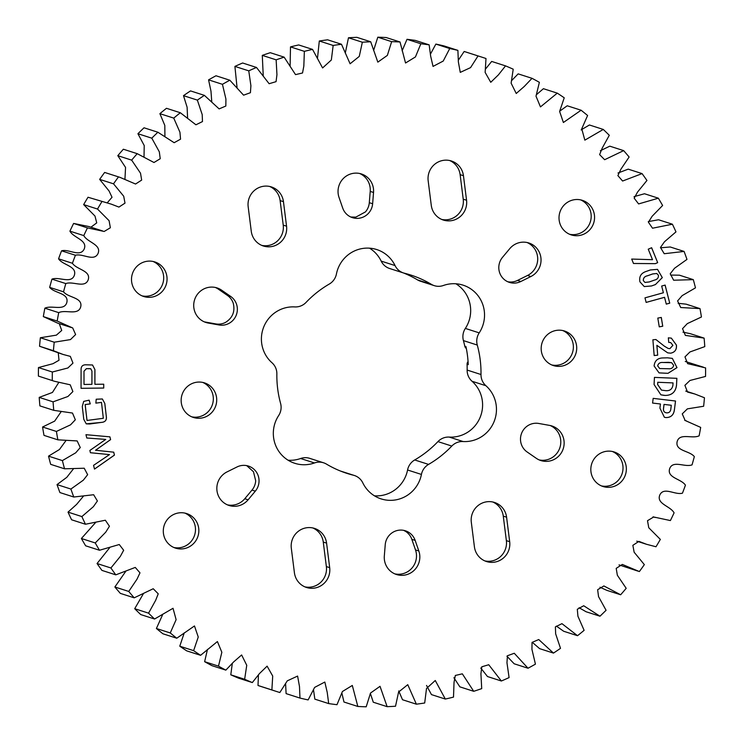 <?xml version="1.0" encoding="UTF-8"?>
<svg xmlns="http://www.w3.org/2000/svg" width="744" height="744" viewBox="0 0 744 744"><rect width="100%" height="100%" fill="white"/><g stroke="black" fill="none" stroke-linecap="round" stroke-linejoin="round"><path stroke-width="1.12" d="M246.738 465.642L253.472 471.743L255.694 480.764A15.745 15.392 -72.2 0 1 251.993 490.082L244.767 498.74A18.154 17.744 -72.2 0 1 227.422 504.851M403.722 530.36L405.806 531.514A15.745 15.392 -72.2 0 1 411.832 539.326L415.505 549.937A18.154 17.744 -72.2 0 1 394.859 573.884M463.103 441.536A31.834 31.127 -72.2 0 0 494.053 421.69A31.834 31.127 -72.2 0 0 485.888 385.708A14.722 14.396 -72.2 0 1 480.996 374.52A104.179 101.863 -72.2 0 0 477.276 345.049A14.722 14.396 -72.2 0 1 479.21 332.875A31.834 31.127 -72.2 0 0 463.084 285.157A31.834 31.127 -72.2 0 0 449.376 284.013A31.834 31.127 -72.2 0 0 443.387 285.491A14.722 14.396 -72.2 0 1 431.371 284.338A104.179 101.863 -72.2 0 0 410.781 275.038A104.179 101.863 -72.2 0 0 404.411 273.225A14.722 14.396 -72.2 0 1 395.045 265.562A31.834 31.127 -72.2 0 0 376.743 249.556A31.834 31.127 -72.2 0 0 363.035 248.412A31.834 31.127 -72.2 0 0 336.428 274.006A14.722 14.396 -72.2 0 1 329.304 284.041A104.179 101.863 -72.2 0 0 306.063 302.399A14.722 14.396 -72.2 0 1 294.754 306.919A31.834 31.127 -72.2 0 0 288.616 307.179A31.834 31.127 -72.2 0 0 262.772 329.722A31.834 31.127 -72.2 0 0 271.969 362.737A14.722 14.396 -72.2 0 1 276.861 373.934A104.179 101.863 -72.2 0 0 280.581 403.397A14.722 14.396 -72.2 0 1 278.647 415.58A31.834 31.127 -72.2 0 0 294.782 463.298A31.834 31.127 -72.2 0 0 314.47 462.954A14.722 14.396 -72.2 0 1 326.486 464.117A104.179 101.863 -72.2 0 0 347.076 473.417A104.179 101.863 -72.2 0 0 353.456 475.23A14.722 14.396 -72.2 0 1 362.821 482.893A31.834 31.127 -72.2 0 0 381.114 498.889A31.834 31.127 -72.2 0 0 421.43 474.44A14.722 14.396 -72.2 0 1 428.563 464.405A104.179 101.863 -72.2 0 0 451.803 446.056A14.722 14.396 -72.2 0 1 463.103 441.536L449.246 437.081A14.722 14.396 -72.2 0 0 437.937 441.601A104.179 101.863 -72.2 0 1 414.696 459.959A14.722 14.396 -72.2 0 0 407.573 469.994A31.834 31.127 -72.2 0 1 374.455 495.82M314.47 462.954L300.613 458.509A14.722 14.396 -72.2 0 1 309.718 458.351L323.584 462.796M369.545 248.18A31.834 31.127 -72.2 0 1 381.179 261.107A14.722 14.396 -72.2 0 0 389.642 268.51L403.508 272.964M455.886 283.771A31.834 31.127 -72.2 0 1 465.353 328.42A14.722 14.396 -72.2 0 0 463.419 340.603A104.179 101.863 -72.2 0 1 464.786 346.183L465.939 346.555A104.179 101.863 107.8 0 1 468.227 364.672L467.074 364.3A104.179 101.863 -72.2 0 1 467.139 370.066A14.722 14.396 -72.2 0 0 472.031 381.263A31.834 31.127 -72.2 0 1 480.187 417.235A31.834 31.127 -72.2 0 1 449.246 437.081M579.055 235.55A18.154 17.744 -72.2 0 1 559.088 216.132A18.154 17.744 -72.2 0 1 582.338 200.331A18.154 17.744 -72.2 0 1 579.055 235.55M569.606 234.276A18.154 17.744 107.8 0 0 580.646 199.885M151.553 297.154A18.154 17.744 -72.2 0 1 131.576 277.745A18.154 17.744 -72.2 0 1 154.836 261.935A18.154 17.744 -72.2 0 1 151.553 297.154M142.095 295.88A18.154 17.744 107.8 0 0 153.143 261.488M215.342 287.463A18.154 17.744 -72.2 0 1 218.28 289.1L227.404 295.405A15.745 15.392 107.8 0 1 233.281 303.338C235.206 311.559 232.612 317.911 225.497 322.412A15.745 15.392 107.8 0 1 215.769 323.91L219.089 324.979L208.19 323.036A18.154 17.744 107.8 0 1 194.593 299.767A18.154 17.744 107.8 0 1 221.61 290.169L230.733 296.475A15.745 15.392 -72.2 0 1 219.089 324.979M271.179 246.645A18.154 17.744 107.8 0 0 286.552 226.176L283.455 201.661A18.154 17.744 -72.2 0 0 271.365 186.921A18.154 17.744 -72.2 0 0 248.171 206.739L251.267 231.254A18.154 17.744 107.8 0 0 271.179 246.645M269.672 186.465A18.154 17.744 107.8 0 1 280.125 200.592L283.222 225.107A18.154 17.744 -72.2 0 1 261.721 245.381M350.787 217.016L355.818 217.127L365.434 211.919A15.745 15.392 107.8 0 0 369.303 202.675L370.214 191.403L373.534 192.473A18.154 17.744 107.8 0 0 343.114 178.718A18.154 17.744 107.8 0 0 339.032 197.448L342.705 208.06A15.745 15.392 -72.2 0 0 372.632 203.744L373.534 192.473M451.18 220.708A18.154 17.744 107.8 0 0 466.553 200.238L463.456 175.714A18.154 17.744 -72.2 0 0 451.366 160.983A18.154 17.744 -72.2 0 0 428.172 180.801L431.269 205.316A18.154 17.744 107.8 0 0 451.18 220.708M449.674 160.527A18.154 17.744 107.8 0 1 460.127 174.645L463.224 199.169A18.154 17.744 -72.2 0 1 441.722 219.443M520.837 281.502A15.745 15.392 -72.2 0 1 502.535 257.303L509.77 248.636A18.154 17.744 107.8 0 1 541.009 258.903A18.154 17.744 107.8 0 1 530.863 276.536L520.837 281.502L517.508 280.432L527.533 275.466L530.863 276.536M507.789 281.743A15.745 15.392 107.8 0 0 517.508 280.432M606.314 451.301A18.154 17.744 107.8 0 0 603.031 486.511A18.154 17.744 107.8 0 0 626.281 470.71A18.154 17.744 107.8 0 0 606.314 451.301M612.433 451.496A18.154 17.744 -72.2 0 1 601.394 485.897M178.811 512.904A18.154 17.744 107.8 0 0 175.519 548.123A18.154 17.744 107.8 0 0 198.778 532.313A18.154 17.744 107.8 0 0 178.811 512.904M184.93 513.109A18.154 17.744 -72.2 0 1 173.882 547.5M404.317 575.159A18.154 17.744 107.8 0 0 418.835 551.006L415.161 540.395A15.745 15.392 107.8 0 0 385.234 544.71L384.323 555.982A18.154 17.744 107.8 0 0 404.317 575.159M494.314 562.185A18.154 17.744 107.8 0 0 509.686 541.706L506.59 517.192A18.154 17.744 107.8 0 0 494.5 502.451A18.154 17.744 107.8 0 0 471.315 522.279L474.412 546.794A18.154 17.744 107.8 0 0 494.314 562.185M492.807 502.005A18.154 17.744 -72.2 0 1 503.269 516.122L506.366 540.637A18.154 17.744 -72.2 0 1 484.865 560.911M314.312 588.123A18.154 17.744 107.8 0 0 329.685 567.653L326.588 543.129A18.154 17.744 107.8 0 0 314.498 528.398A18.154 17.744 107.8 0 0 291.313 548.216L294.41 572.731A18.154 17.744 107.8 0 0 314.312 588.123M312.806 527.942A18.154 17.744 -72.2 0 1 323.268 542.06L326.365 566.584A18.154 17.744 -72.2 0 1 304.863 586.858M236.871 506.125A18.154 17.744 107.8 0 0 248.096 499.81L255.322 491.152A15.745 15.392 107.8 0 0 237.029 466.953L227.004 471.919A18.154 17.744 107.8 0 0 236.871 506.125M548.644 461.196A18.154 17.744 107.8 0 0 549.667 425.419L538.768 423.466A15.745 15.392 107.8 0 0 527.133 451.98L536.257 458.285A18.154 17.744 107.8 0 0 548.644 461.196M550.235 425.531A18.154 17.744 -72.2 0 1 539.186 459.922M556.67 330.355A18.154 17.744 107.8 0 0 553.387 365.564A18.154 17.744 107.8 0 0 576.637 349.764A18.154 17.744 107.8 0 0 556.67 330.355M562.789 330.55A18.154 17.744 -72.2 0 1 551.75 364.951M196.667 382.23A18.154 17.744 107.8 0 0 193.375 417.449A18.154 17.744 107.8 0 0 216.634 401.648A18.154 17.744 107.8 0 0 196.667 382.23M202.787 382.435A18.154 17.744 -72.2 0 1 191.747 416.826M95.864 403.136L96.209 399.221L102.365 398.97L104.82 403.481L106.299 416.315C106.866 420.025 105.295 422.053 101.603 422.387L86.258 423.857L83.774 419.318L82.286 406.484L83.691 401.388L89.131 400.16L90.275 403.89L85.169 404.569L87.011 420.462L103.332 418.286L101.491 402.392L95.864 403.136M650.34 269.96L657.51 269.365L662.309 277.624L655.418 284.58L651.484 285.975L644.248 286.561L639.942 281.874C638.891 276.563 641.049 273.057 646.415 271.355L650.34 269.96M664.215 395.399L660.886 394.822L654.069 384.509L654.45 377.394L676.882 378.324L676.51 385.392C675.608 392.014 671.86 395.362 665.248 395.445L660.867 394.822M54.424 381.263L38.409 376.092L54.424 381.263L70.224 384.806L72.884 391.567L67.927 396.487L53.066 401.844L39.209 397.389A333.368 325.965 107.8 0 0 39.897 405.889L53.763 410.335L72.484 413.05L75.33 419.774L70.55 424.833L56.423 431.446L42.566 427A333.368 325.965 107.8 0 0 44.008 435.389L57.865 439.834L77.153 440.932L80.268 447.544L75.711 452.808L62.384 460.601L48.527 456.146A333.368 325.965 107.8 0 0 50.694 464.358L64.561 468.813L84.221 468.227L87.643 474.681L83.337 480.168L70.894 489.05L57.028 484.595A333.368 325.965 107.8 0 0 59.92 492.565L73.777 497.02L93.642 494.732L97.399 500.982L93.372 506.701L81.877 516.578L68.02 512.123A333.368 325.965 107.8 0 0 71.601 519.786L85.458 524.241L105.35 520.233L109.442 526.24L105.732 532.183L95.251 542.953L81.394 538.507A333.368 325.965 107.8 0 0 85.644 545.808L99.501 550.253L119.263 544.524L123.671 550.262L120.314 556.41L110.912 567.979L97.055 563.524A333.368 325.965 107.8 0 0 101.937 570.397L115.794 574.852L135.259 567.421L139.984 572.843L136.998 579.185L128.74 591.443L114.874 586.988A333.368 325.965 107.8 0 0 120.342 593.377L134.208 597.832L153.227 588.736L158.23 593.814L155.654 600.324L148.567 613.158L134.71 608.704A333.368 325.965 107.8 0 0 140.728 614.563L154.585 619.017L173.017 608.294L176.123 619.65L170.255 632.949L156.398 628.494A333.368 325.965 107.8 0 0 162.908 633.776L176.774 638.222L194.472 625.955L198.248 637.022L193.626 650.647L179.769 646.201A333.368 325.965 107.8 0 0 186.725 650.861L200.592 655.306L217.406 641.551L221.852 652.274L218.485 666.131L204.628 661.676A333.368 325.965 107.8 0 0 211.975 665.675L225.841 670.13L233.616 661.946L241.633 654.971L246.748 665.294L244.646 679.263L230.78 674.808A333.368 325.965 107.8 0 0 238.461 678.119L252.328 682.564L259.47 673.562L267.105 666.15L272.713 676.045L271.876 689.939A333.368 325.965 -72.2 0 0 277.001 691.632A333.368 325.965 -72.2 0 0 279.828 692.524L287.305 680.825L297.6 676.073L299.488 686.535L299.972 698.067A333.368 325.965 -72.2 0 0 308.128 699.918L314.638 687.391L324.83 682.043L327.221 692.394L328.699 703.591A333.368 325.965 -72.2 0 0 336.995 704.689L342.426 691.511L352.312 685.447L357.836 706.465A333.368 325.965 -72.2 0 0 366.206 706.8L370.484 693.073L380.026 686.321L387.14 706.67A333.368 325.965 -72.2 0 0 395.52 706.233L398.589 692.05L407.759 684.675L416.38 704.187A333.368 325.965 -72.2 0 0 424.694 702.996L426.517 688.46L435.268 680.5L445.321 699.053A333.368 325.965 -72.2 0 0 453.505 697.109L454.035 682.341L455.328 675.459L462.331 673.832L473.723 691.306A333.368 325.965 -72.2 0 0 481.712 688.619L480.922 673.748L481.805 666.791L488.734 664.736L501.363 681.002A333.368 325.965 -72.2 0 0 509.091 677.598L506.962 662.737L507.436 655.752L514.271 653.269L528.017 668.233A333.368 325.965 -72.2 0 0 535.429 664.141L531.941 649.4L532.034 642.416L538.74 639.542L553.471 653.093A333.368 325.965 -72.2 0 0 560.502 648.34L555.656 633.851L555.387 626.885L561.943 623.658L577.521 635.702A333.368 325.965 -72.2 0 0 584.114 630.345L577.921 616.218L577.307 609.28L583.705 605.746L599.971 616.209A333.368 325.965 -72.2 0 0 606.072 610.275L598.548 596.632L597.637 589.732L603.877 585.947L620.645 594.772A333.368 325.965 -72.2 0 0 626.197 588.318L617.353 575.251L616.199 568.37L622.309 564.426L639.366 571.559A333.368 325.965 -72.2 0 0 644.341 564.622L634.148 552.234L632.856 545.324L638.929 541.372L646.564 544.301L655.994 546.756A333.368 325.965 -72.2 0 0 660.337 539.4L648.768 527.756L647.503 520.698L653.688 516.987L670.391 520.567A333.368 325.965 -72.2 0 0 674.083 512.849C670.484 506.069 656.236 503.948 659.779 495.067C663.722 486.362 675.087 495.262 682.443 493.188A333.368 325.965 -72.2 0 0 685.438 485.181C681.262 478.764 666.866 477.955 669.619 468.804C672.781 459.783 684.889 467.595 692.05 464.861A333.368 325.965 -72.2 0 0 694.329 456.621C689.604 450.622 675.18 451.134 677.114 441.769C679.467 432.506 692.236 439.174 699.128 435.807A333.368 325.965 -72.2 0 0 700.681 427.4L685.159 420.49L682.248 413.887L687.382 408.865L703.638 406.252A333.368 325.965 -72.2 0 0 704.447 397.752L694.831 394.004L687.53 392.069L684.899 385.336L689.976 380.472L705.535 376.436A333.368 325.965 -72.2 0 0 705.591 367.908L687.642 363.649L684.973 356.888L689.93 351.968L704.791 346.611A333.368 325.965 -72.2 0 0 704.103 338.111L685.382 335.395L682.527 328.681L687.307 323.612L701.434 317A333.368 325.965 -72.2 0 0 699.992 308.611L680.714 307.523L677.598 300.911L682.155 295.638L695.473 287.854A333.368 325.965 -72.2 0 0 693.306 279.642L673.646 280.228L670.223 273.764L674.52 268.277L686.972 259.405A333.368 325.965 -72.2 0 0 684.08 251.435L664.225 253.723L660.467 247.464L664.485 241.754L675.98 231.877A333.368 325.965 -72.2 0 0 672.399 224.214L652.516 228.222L648.424 222.205L652.125 216.272L662.606 205.493A333.368 325.965 -72.2 0 0 658.356 198.192L638.603 203.93L634.186 198.192L637.552 192.045L646.945 180.476A333.368 325.965 -72.2 0 0 642.063 173.603L622.598 181.034L617.883 175.603L620.868 169.269L629.126 157.012A333.368 325.965 -72.2 0 0 623.658 150.623L604.63 159.718L599.627 154.631L602.212 148.13L609.289 135.296A333.368 325.965 -72.2 0 0 603.272 129.437L584.849 140.151L581.743 128.796L587.602 115.506A333.368 325.965 -72.2 0 0 581.092 110.224L563.385 122.5L559.618 111.433L564.231 97.799A333.368 325.965 -72.2 0 0 557.275 93.14L540.46 106.904L536.006 96.181L539.372 82.324A333.368 325.965 -72.2 0 0 532.025 78.325L524.241 86.499L516.234 93.484L511.119 83.161L513.221 69.192A333.368 325.965 -72.2 0 0 505.539 65.881L498.387 74.893L490.752 82.296L485.144 72.41L485.99 58.516A333.368 325.965 -72.2 0 0 480.856 56.823L467 52.368A333.368 325.965 107.8 0 0 464.172 51.476L478.039 55.93A333.368 325.965 -72.2 0 1 480.856 56.823M478.039 55.93L470.561 67.62L460.266 72.382L458.369 61.91L457.895 50.378L444.029 45.933A333.368 325.965 107.8 0 0 435.872 44.082L449.739 48.537A333.368 325.965 -72.2 0 1 457.895 50.378M449.739 48.537L443.219 61.064L433.036 66.411L430.637 56.06L429.158 44.854L415.301 40.409A333.368 325.965 107.8 0 0 407.005 39.311L420.862 43.766A333.368 325.965 -72.2 0 1 429.158 44.854M420.862 43.766L415.44 56.935L405.545 63.008L400.021 41.98L386.164 37.535A333.368 325.965 107.8 0 0 377.794 37.2L391.651 41.655A333.368 325.965 -72.2 0 1 400.021 41.98M391.651 41.655L387.373 55.382L377.831 62.133L370.717 41.785L356.86 37.33A333.368 325.965 107.8 0 0 348.48 37.767L362.347 42.222A333.368 325.965 -72.2 0 1 370.717 41.785M362.347 42.222L359.268 56.404L350.099 63.779L341.477 44.259L327.62 39.813A333.368 325.965 107.8 0 0 319.306 41.004L333.163 45.458A333.368 325.965 -72.2 0 1 341.477 44.259M333.163 45.458L331.34 59.994L322.589 67.955L312.536 49.392L298.679 44.947A333.368 325.965 107.8 0 0 290.495 46.891L304.361 51.345A333.368 325.965 -72.2 0 1 312.536 49.392M304.361 51.345L303.831 66.104L302.529 72.986L295.526 74.623L284.134 57.149L270.277 52.694A333.368 325.965 107.8 0 0 262.288 55.382L276.145 59.836A333.368 325.965 -72.2 0 1 284.134 57.149M276.145 59.836L276.945 74.707L276.061 81.654L269.123 83.719L256.494 67.453L242.637 62.998A333.368 325.965 107.8 0 0 234.909 66.402L248.766 70.847A333.368 325.965 -72.2 0 1 256.494 67.453M248.766 70.847L250.905 85.718L250.421 92.702L243.586 95.176L229.84 80.222L215.983 75.767A333.368 325.965 107.8 0 0 208.571 79.859L222.437 84.314A333.368 325.965 -72.2 0 1 229.84 80.222M222.437 84.314L225.925 99.054L225.832 106.039L219.127 108.903L204.386 95.362L190.529 90.907A333.368 325.965 107.8 0 0 183.498 95.66L197.365 100.105A333.368 325.965 -72.2 0 1 204.386 95.362M197.365 100.105L202.201 114.595L202.48 121.57L195.923 124.797L180.336 112.744L166.479 108.299A333.368 325.965 107.8 0 0 159.886 113.655L173.752 118.11A333.368 325.965 -72.2 0 1 180.336 112.744M173.752 118.11L179.936 132.237L180.55 139.175L174.152 142.708L157.886 132.237L144.029 127.791A333.368 325.965 107.8 0 0 137.928 133.725L151.795 138.17A333.368 325.965 -72.2 0 1 157.886 132.237M151.795 138.17L159.318 151.813L160.23 158.723L153.989 162.508L137.222 153.673L123.355 149.228A333.368 325.965 107.8 0 0 117.803 155.682L131.66 160.137A333.368 325.965 -72.2 0 1 137.222 153.673M131.66 160.137L140.514 173.203L141.667 180.085L135.557 184.028L119.914 177.332L104.634 172.441A333.368 325.965 107.8 0 0 99.659 179.378L113.525 183.824A333.368 325.965 -72.2 0 1 118.491 176.895M113.525 183.824L123.709 196.221L125.001 203.131L118.938 207.083L111.302 204.154L88.006 197.244A333.368 325.965 107.8 0 0 83.663 204.6L97.52 209.045A333.368 325.965 -72.2 0 1 101.863 201.698M97.52 209.045L109.089 220.698L110.363 227.748L104.179 231.468L87.466 227.887L73.61 223.433A333.368 325.965 107.8 0 0 69.917 231.152L83.784 235.597A333.368 325.965 -72.2 0 1 87.466 227.887M83.784 235.597C87.374 242.377 101.621 244.506 98.078 253.379C94.144 262.083 82.779 253.183 75.423 255.257L61.557 250.812A333.368 325.965 107.8 0 0 58.562 258.819L72.419 263.264A333.368 325.965 -72.2 0 1 75.423 255.257M72.419 263.264C76.604 269.681 90.991 270.491 88.248 279.651C85.086 288.672 72.968 280.851 65.816 283.585L51.95 279.139A333.368 325.965 107.8 0 0 49.671 287.379L63.528 291.825A333.368 325.965 -72.2 0 1 65.816 283.585M63.528 291.825C68.262 297.833 82.686 297.321 80.752 306.677C78.39 315.94 65.621 309.272 58.73 312.647L44.873 308.193A333.368 325.965 107.8 0 0 43.319 316.6L57.176 321.055A333.368 325.965 -72.2 0 1 58.73 312.647M57.176 321.055L72.698 327.955L75.618 334.558L70.475 339.589L54.219 342.203L40.362 337.748A333.368 325.965 107.8 0 0 39.553 346.248L53.41 350.703A333.368 325.965 -72.2 0 1 54.219 342.203M53.41 350.703L63.035 354.442L70.327 356.376L72.968 363.109L67.881 367.982L52.331 372.009L38.465 367.564A333.368 325.965 107.8 0 0 38.409 376.092M52.275 380.547A333.368 325.965 -72.2 0 1 52.331 372.009M53.763 410.335A333.368 325.965 -72.2 0 1 53.066 401.844M57.865 439.834A333.368 325.965 -72.2 0 1 56.423 431.446M64.561 468.813A333.368 325.965 -72.2 0 1 62.384 460.601M73.777 497.02A333.368 325.965 -72.2 0 1 70.894 489.05M85.458 524.241A333.368 325.965 -72.2 0 1 81.877 516.578M99.501 550.253A333.368 325.965 -72.2 0 1 95.251 542.953M115.794 574.852A333.368 325.965 -72.2 0 1 110.912 567.979M134.208 597.832A333.368 325.965 -72.2 0 1 128.74 591.443M154.585 619.017A333.368 325.965 -72.2 0 1 148.567 613.158M176.774 638.222A333.368 325.965 -72.2 0 1 170.255 632.949M200.592 655.306A333.368 325.965 -72.2 0 1 193.626 650.647M225.841 670.13A333.368 325.965 -72.2 0 1 218.485 666.131M252.328 682.564A333.368 325.965 -72.2 0 1 244.646 679.263M667.517 357.817L672.353 358.385L676.984 367.638L667.991 373.321L659.072 372.893L654.116 365.992C654.692 360.598 657.78 357.92 663.369 357.938L667.517 357.817M665.908 417.579L664.364 417.254L659.909 408.103L660.44 403.992L652.581 403.062L653.176 398.366L675.533 401.016L674.399 409.907C673.683 415.031 670.846 417.589 665.908 417.579L664.346 417.245M105.741 439.406L86.788 438.011L85.969 434.691L109.917 436.849L110.605 439.611L95.539 450.26L113.72 452.175L114.446 455.105L94.497 469.101L93.567 465.344L109.498 454.603L90.433 452.733L89.875 450.455L105.741 439.406L86.788 438.002M656.896 345.328L657.696 355.195L654.171 355.539L652.888 339.803L655.892 339.515L664.364 346.174L668.159 348.434L669.87 348.657L672.892 345.356L670.725 342.584L668.726 342.407L668.354 337.832L671.358 338.139L676.426 345.095C676.845 349.643 674.901 352.349 670.614 353.186L667.675 352.842L656.859 345.318L657.696 355.195M661.304 317.446L662.746 326.225L659.258 326.858L657.808 318.088L661.304 317.446M665.117 285.092L669.73 303.171L666.28 304.119L664.55 297.321L646.145 302.417L644.983 297.851L663.388 292.755L661.667 286.049L665.117 285.092M81.087 369.722C80.994 366.569 82.463 364.923 85.486 364.793L92.535 364.988L94.925 369.554L94.907 384.304L103.732 384.202L103.723 388.052L81.059 388.322L81.087 369.722M651.632 247.724L657.677 262.651L655.334 263.664L633.488 263.488L631.693 259.061L652.507 259.693L648.247 249.194L651.632 247.724M467.074 364.3A3.701 3.618 -72.2 0 1 468.06 361.593M466.33 348.452A3.701 3.618 -72.2 0 1 464.786 346.183M434.282 285.649L420.416 281.204A14.722 14.396 -72.2 0 1 417.514 279.884A104.179 101.863 -72.2 0 0 403.583 272.992M300.613 458.509A31.834 31.127 -72.2 0 1 288.114 460.229M340.417 471.008A14.722 14.396 -72.2 0 1 340.492 471.036L354.358 475.49M637.952 571.113L619.045 564.891M620.645 594.772L606.779 590.327L599.98 587.239M599.971 616.209L586.114 611.763L579.074 607.727M577.521 635.702L563.664 631.256L556.41 626.113M553.471 653.093L539.614 648.638L532.239 642.267M528.017 668.233L514.16 663.778L506.924 656.208M501.363 681.002L487.506 676.547L480.754 668.028M473.723 691.306L459.866 686.851L453.896 677.728M445.321 699.053L431.464 694.608L426.545 685.447M416.38 704.187L402.523 699.741L398.719 690.925M387.14 706.67L373.283 702.215L370.391 693.501M357.836 706.465L343.979 702.02L341.887 693.166M328.699 703.591L314.842 699.146L313.522 689.939M299.972 698.067L286.105 693.622L285.603 683.866M271.876 689.939L258.01 685.484A333.368 325.965 107.8 0 0 263.144 687.177L277.001 691.632M258.01 685.484L258.438 675.013M230.78 674.808L232.305 663.481M204.628 661.676L207.483 649.382M179.769 646.201L184.252 632.865M156.398 628.494L162.89 614.098M134.71 608.704L143.629 593.284M114.874 586.988L126.006 570.983M97.055 563.524L109.963 547.342M81.394 538.507L95.716 522.39M68.02 512.123L76.604 504.404L83.421 496.211M57.028 484.595L66.793 477.341L73.377 468.925M48.527 456.146L59.464 449.497L65.872 440.708M42.566 427L54.665 421.123L61.027 411.841M39.209 397.389L52.443 392.451L58.73 382.537M38.465 367.564L53.001 363.686L59.009 360.245L58.265 352.916M63.035 354.442L39.553 346.248M40.362 337.748L56.386 335.144L61.715 330.457L59.278 323.659M71.545 327.593L57.679 323.147L43.319 316.6M44.873 308.193C51.764 304.826 64.533 311.494 66.886 302.231C68.82 292.866 54.396 293.378 49.671 287.379M51.95 279.139C59.111 276.405 71.219 284.217 74.381 275.196C77.134 266.045 62.738 265.236 58.562 258.819M61.557 250.812C68.913 248.738 80.278 257.638 84.221 248.933C87.764 240.052 73.517 237.931 69.917 231.152M73.61 223.433L88.834 226.52L102.7 230.975M90.926 227.19L96.729 222.875L94.981 216.048L83.663 204.6M88.006 197.244L111.302 204.154M107.229 202.842L112.028 197.262L109.07 190.994L99.659 179.378M104.634 172.441L119.914 177.332M124.955 179.109L125.55 167.419L117.803 155.682M144.02 156.761L144.224 145.545L137.928 133.725M164.926 136.273L164.805 125.42L159.886 113.655M187.59 117.887L187.107 107.22L183.498 95.66M211.761 101.733L210.971 91.112L208.571 79.859M237.076 87.792L234.909 66.402M263.246 75.972L262.288 55.382M290.104 66.272L290.495 46.891M317.456 58.553L319.306 41.004M345.281 53.075L348.48 37.767M373.609 50.499L377.794 37.2M402.113 50.834L407.005 39.311M430.478 54.061L435.872 44.082M458.397 60.134L464.172 51.476M485.562 68.987L491.672 61.436L505.539 65.881M511.695 80.519L518.159 73.87L532.025 78.325M536.517 94.618L543.408 88.694L557.275 93.14M559.748 111.135L567.226 105.778L581.092 110.224M581.111 129.902L589.415 124.983L603.272 129.437M600.371 150.716L609.792 146.168L623.658 150.623M617.994 173.017L628.206 169.148L642.063 173.603M634.037 196.658L644.499 193.747L658.356 198.192M648.284 221.61L658.542 219.759L672.399 224.214M660.579 247.789L670.223 246.98L684.08 251.435M670.623 275.075L679.439 275.187L693.306 279.642M678.128 303.292L686.135 304.166L699.992 308.611M682.973 332.159L690.237 333.665L704.103 338.111M685.271 361.463L703.443 367.192M204.302 321.854A18.154 17.744 -72.2 0 0 204.86 321.966L215.769 323.91M359.668 173.501A18.154 17.744 -72.2 0 1 370.214 191.403M527.115 242.535A18.154 17.744 -72.2 0 1 527.533 275.466M672.334 358.376L676.947 367.629L667.991 373.321L659.054 372.884M668.549 362.328L663.081 362.505C660.161 362.198 658.356 363.332 657.668 365.881L659.686 368.55L668.345 368.754C671.246 369.052 673.022 367.927 673.683 365.369L671.609 362.681L663.044 362.495C660.123 362.189 658.319 363.314 657.64 365.871L659.723 368.559M671.609 362.681L668.586 362.337M676.845 378.324L676.51 385.392M676.473 385.383C675.571 392.004 671.823 395.352 665.21 395.427L664.178 395.38M673.041 382.909L657.752 382.267L657.631 384.555L661.463 390.116L665.545 390.647C669.73 391.046 672.185 389.242 672.92 385.243L673.041 382.909L657.789 382.277L657.668 384.564L661.5 390.126M652.581 403.053L660.44 403.992M675.496 401.016L674.399 409.907M674.362 409.898C673.646 415.022 670.809 417.579 665.871 417.57M671.311 405.275L664.057 404.42L663.527 408.605C663.22 410.995 664.197 412.409 666.475 412.836C668.837 413.013 670.27 411.934 670.763 409.572L671.274 405.266L664.02 404.401L663.49 408.596C663.183 410.986 664.159 412.39 666.438 412.827M665.592 412.65L666.475 412.836M109.889 436.849L110.605 439.611M110.568 439.602L95.539 450.26M113.683 452.175L114.446 455.105M114.409 455.096L94.488 469.073M90.433 452.724L109.498 454.603M657.659 355.176L654.162 355.52M655.873 339.515L664.364 346.174M664.327 346.165L668.121 348.425M670.688 342.575L668.726 342.389M671.339 338.129L676.426 345.095M676.389 345.077C676.808 349.634 674.864 352.331 670.577 353.177L670.614 353.186M670.577 353.177L667.656 352.833M661.267 317.456L662.746 326.225M662.709 326.207L659.258 326.839M665.09 285.101L669.73 303.171M669.693 303.152L666.28 304.101M664.513 297.312L646.145 302.399M657.491 269.356L662.272 277.614L655.418 284.58M655.38 284.571L651.484 285.975L644.23 286.552M643.327 280.646L644.992 282.432L649.298 281.93L654.376 280.125C657.231 279.521 658.589 277.903 658.44 275.28L656.738 273.494L652.655 273.932L647.466 275.773C644.583 276.387 643.207 278.014 643.327 280.646L644.992 282.432M647.466 275.773L647.503 275.792C644.62 276.405 643.244 278.024 643.365 280.665M656.738 273.494L652.693 273.95L647.503 275.792M102.347 398.961L104.82 403.481M104.783 403.471L106.299 416.315M106.262 416.305C106.829 420.016 105.257 422.043 101.565 422.378L101.603 422.387M101.565 422.378L89.726 423.978M89.689 423.968L86.239 423.857M89.103 400.17L90.275 403.89M90.238 403.871L85.169 404.569M85.132 404.559L87.011 420.462M95.864 403.118L101.491 402.392M92.516 364.978L94.888 369.545L94.907 384.304M103.695 384.202L103.723 388.052M103.686 388.043L81.059 388.312M83.998 371.191L84.016 384.443L91.921 384.35L91.94 371.107L90.777 368.773L89.531 368.624L86.369 368.661L83.998 371.191L84.016 384.443M90.74 368.764L86.406 368.671L84.035 371.2M651.605 247.743L657.677 262.651M657.64 262.632L655.334 263.664M655.297 263.646L633.488 263.478M451.803 446.056L437.937 441.601M395.045 265.562L381.179 261.107M479.21 332.875L465.353 328.42M227.404 295.405L230.733 296.475M283.222 225.107L286.552 226.176M369.303 202.675L372.632 203.744M463.224 199.169L466.553 200.238M415.505 549.937L418.835 551.006M506.366 540.637L509.686 541.706M326.365 566.584L329.685 567.653M244.767 498.74L248.096 499.81M204.86 321.966L208.19 323.036M218.28 289.1L221.61 290.169M280.125 200.592L283.455 201.661M460.127 174.645L463.456 175.714M411.832 539.326L415.161 540.395M503.269 516.122L506.59 517.192M323.268 542.06L326.588 543.129M251.993 490.082L255.322 491.152M477.276 345.049L463.419 340.603M480.996 374.52L467.139 370.066M485.888 385.708L472.031 381.263M428.563 464.405L414.696 459.959M421.43 474.44L407.573 469.994M353.456 475.23L340.836 471.175M431.371 284.338L417.514 279.884M686.321 420.853L684.722 420.341M655.166 517.48L653.074 516.81M646.564 544.301L636.771 541.158M694.831 394.004L685.736 391.084"/></g></svg>
